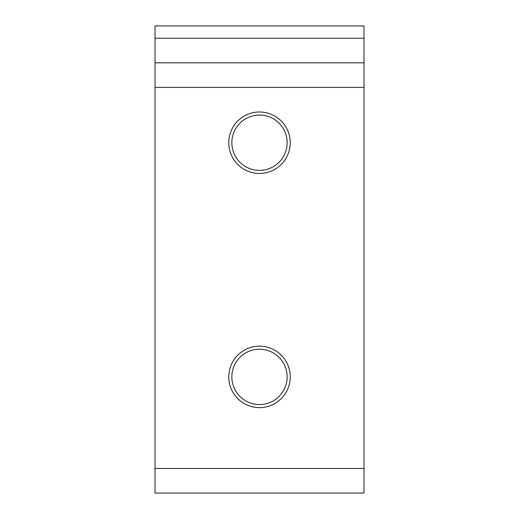 <?xml version="1.0" encoding="UTF-8"?>
<svg xmlns="http://www.w3.org/2000/svg" width="519" height="519" viewBox="0 0 519 519"><rect width="100%" height="100%" fill="white"/><g stroke="black" fill="none" stroke-linecap="round" stroke-linejoin="round"><path stroke-width="0.78" d="M259.5 173.456A30.731 30.731 0 0 1 228.769 142.725A30.731 30.731 0 0 1 259.5 111.994A30.731 30.731 0 0 1 290.231 142.725A30.731 30.731 0 0 1 259.5 173.456M259.5 115.069A27.656 27.656 0 0 0 231.844 142.725A27.656 27.656 0 0 0 259.5 170.381A27.656 27.656 0 0 0 287.156 142.725A27.656 27.656 0 0 0 259.5 115.069M259.5 407.623A30.731 30.731 0 0 1 228.769 376.891A30.731 30.731 0 0 1 259.5 346.16A30.731 30.731 0 0 1 290.231 376.891A30.731 30.731 0 0 1 259.5 407.623M259.5 349.235A27.656 27.656 0 0 0 231.844 376.891A27.656 27.656 0 0 0 259.5 404.548A27.656 27.656 0 0 0 287.156 376.891A27.656 27.656 0 0 0 259.5 349.235M363.981 493.05L155.019 493.05L155.019 468.469L363.981 468.469L363.981 493.05M363.981 38.244L363.981 25.95L155.019 25.95L155.019 38.244L363.981 38.244L363.981 62.825L155.019 62.825L155.019 38.244M363.981 62.825L363.981 468.469M363.981 87.413L155.019 87.413L155.019 468.469M155.019 87.413L155.019 62.825"/></g></svg>
